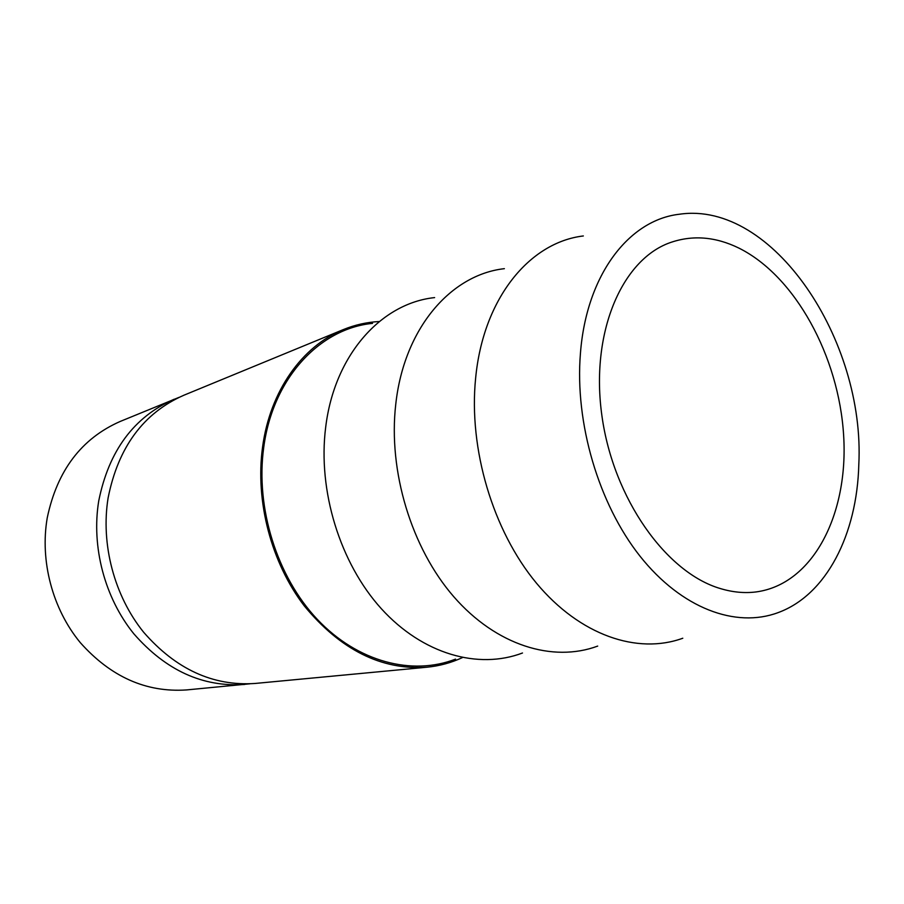 <?xml version="1.0" encoding="UTF-8"?>
<svg xmlns="http://www.w3.org/2000/svg" width="904" height="904" viewBox="0 0 904 904"><rect width="100%" height="100%" fill="white"/><g stroke="black" fill="none" stroke-linecap="round" stroke-linejoin="round"><path stroke-width="1.36" d="M372.538 323.372C319.7 328.536 272.703 378.256 263.708 447.57C255.391 507.845 276.952 576.56 317.27 619.33C357.69 662.112 412.213 675.989 455.548 659.118M434.621 297.597C381.318 303.202 334.344 354.854 325.677 427.287C317.609 490.612 340.006 563.169 381.352 608.731C422.789 654.326 478.385 669.774 522.489 653.004M504.375 268.669C450.757 274.68 403.952 328.412 395.749 404.359C388.053 471.086 411.399 548.005 453.808 596.753C496.319 645.524 552.932 662.745 597.691 646.089M858.8 464.701C865.331 340.356 772.875 200.428 679.412 214.237C629.127 219.853 586.436 274.567 580.436 353.306C574.673 422.857 598.629 503.946 640.043 556.22C681.571 608.516 735.72 628.348 777.926 612.686C826.572 595.013 857.037 534.207 858.8 464.701M583.34 235.955C529.586 242.306 483.188 298.297 475.628 378.211C468.453 448.802 492.895 530.704 536.4 583.091C580.018 635.501 637.546 654.745 682.791 638.235M179.015 397.376L120.277 421.422C81.484 438.44 57.144 470.588 47.245 517.834C39.799 560.988 52.511 608.968 80.253 642.586C110.796 676.904 146.256 692.679 186.653 689.921L249.832 683.819M174.077 399.263C133.928 416.902 108.808 450.791 98.728 500.952C91.214 546.773 104.751 597.928 133.837 633.806C165.85 670.418 202.756 687.3 244.588 684.452M379.273 321.53C366.956 322.152 354.989 324.83 343.396 329.564L183.862 395.24C143.465 412.981 118.221 447.186 108.118 497.867C100.593 544.174 114.277 595.917 143.612 632.201C175.873 669.231 213.039 686.317 255.109 683.458L426.869 667.22C439.344 666.011 451.175 662.801 462.362 657.615M720.477 588.594C666.237 572.842 613.42 498.725 601.962 416.111C590.165 333.497 621.443 260.228 669.638 242.814C692.193 234.791 715.279 236.543 738.896 248.091C795.317 276.149 838.833 356.481 843.624 435.265C848.686 513.981 813.182 584.425 755.959 591.95C744.489 593.374 732.658 592.256 720.477 588.594M343.396 329.564C302.456 345.961 270.047 390.777 262.544 447.22C255.12 501.415 271.279 562.751 304.252 605.861C340.514 649.829 381.386 670.282 426.869 667.22"/></g></svg>
